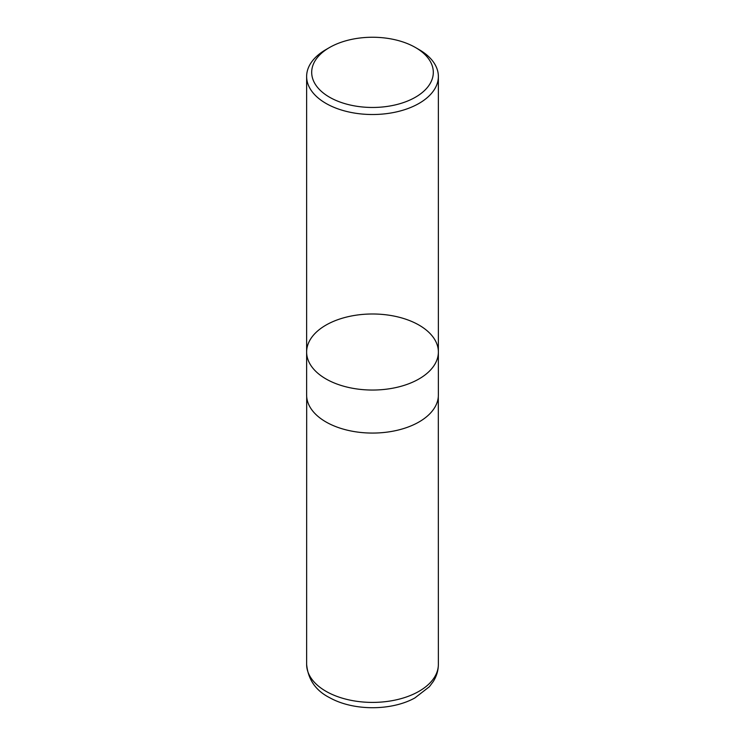 <?xml version="1.0" encoding="UTF-8"?>
<svg xmlns="http://www.w3.org/2000/svg" width="745" height="745" viewBox="0 0 745 745"><rect width="100%" height="100%" fill="white"/><g stroke="black" fill="none" stroke-linecap="round" stroke-linejoin="round"><path stroke-width="1.12" d="M419.072 49.598L415.496 47.531A60.811 35.108 180 0 1 415.496 97.185A60.811 35.108 180 0 1 329.504 97.185A60.811 35.108 180 0 1 329.504 47.531A60.811 35.108 180 0 1 415.496 47.531L419.072 49.598A65.867 38.032 180 0 1 438.367 76.484A65.867 38.032 180 0 1 372.5 114.516A65.867 38.032 180 0 1 306.633 76.484A65.867 38.032 180 0 1 325.928 49.598L329.504 47.531M325.928 378.907A65.867 38.032 0 0 0 397.709 387.149A65.867 38.032 0 0 0 438.367 352.022A65.867 38.032 180 0 1 397.709 387.149A65.867 38.032 180 0 1 325.928 378.907A65.867 38.032 180 0 1 306.633 352.022A65.867 38.032 0 0 0 325.928 378.907M438.367 395.046A65.867 38.032 180 0 1 372.5 433.069A65.867 38.032 180 0 1 306.633 395.046L306.633 352.022A65.867 38.032 180 0 1 347.291 316.886A65.867 38.032 180 0 1 419.072 325.127A65.867 38.032 180 0 1 438.367 352.022L438.367 395.046M438.367 664.372A65.867 38.032 180 0 1 372.5 702.405A65.867 38.032 180 0 1 306.633 664.372C308.058 679.57 315.778 690.699 329.784 697.758C353.828 711.168 391.758 710.842 414.881 697.935L429.39 686.713L433.292 681.489C436.617 676.19 438.311 670.481 438.367 664.372L438.311 396.629M306.633 76.484L306.633 352.022M438.367 76.484L438.367 352.022M306.689 396.629L306.633 664.372"/></g></svg>
